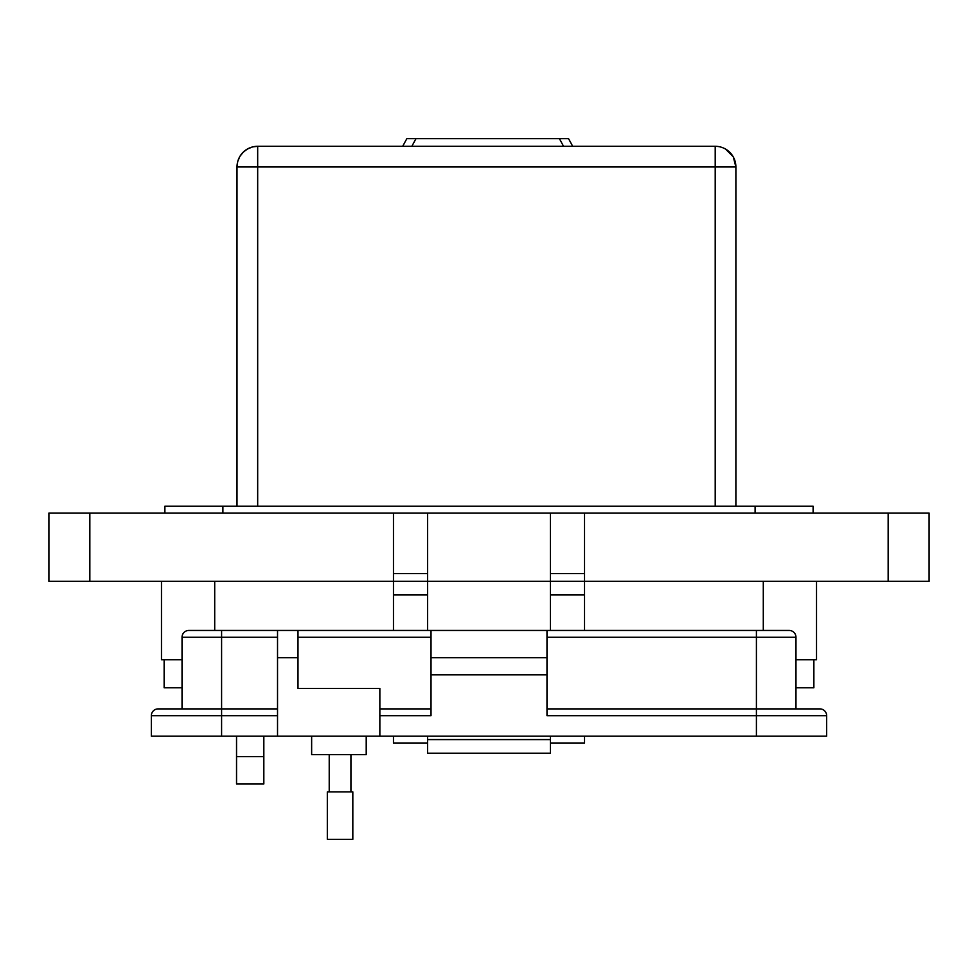 <?xml version="1.0" encoding="UTF-8"?>
<svg xmlns="http://www.w3.org/2000/svg" width="978" height="978" viewBox="0 0 978 978"><rect width="100%" height="100%" fill="white"/><g stroke="black" fill="none" stroke-linecap="round" stroke-linejoin="round"><path stroke-width="1.47" d="M572.692 146.297L568.548 138.631L406.848 138.631L402.691 146.297M735.884 506.237L735.884 166.969L715.211 166.969L715.211 146.297L257.679 146.297L257.679 166.969L237.006 166.969L237.006 506.237M733.329 157.03L735.884 166.969A20.672 20.672 0 0 0 715.211 146.297M252.874 146.871L257.679 146.297A20.672 20.672 0 0 0 237.006 166.969L237.691 161.7M733.097 156.602L725.48 149.035M252.373 146.993L247.41 149.035L243.241 152.189M243.167 152.25L240.05 156.187M239.793 156.602L237.837 161.199M263.828 783.94L236.542 783.94L236.542 756.654L263.828 756.654L263.828 783.94M427.594 736.177L427.594 742.999L393.474 742.999L393.474 736.177M584.526 736.177L584.526 742.999L550.406 742.999L550.406 736.177M182.03 659.759L161.48 659.759L161.48 581.299L161.48 659.759M816.52 659.759L816.52 581.299L816.52 659.759L795.97 659.759M584.526 513.059L584.526 581.299L929.1 581.299L929.1 513.059L550.406 513.059L550.406 581.299L427.594 581.299L427.594 630.443M263.828 736.177L263.828 756.654M236.542 736.177L236.542 756.654M550.406 513.059L427.594 513.059L427.594 581.299L48.9 581.299L48.9 513.059L393.474 513.059L393.474 630.443M584.526 630.443L584.526 581.299L550.406 581.299L550.406 630.443M550.406 581.299L427.594 581.299M427.594 513.059L393.474 513.059M427.594 573.597L393.474 573.597M584.526 573.597L550.406 573.597M929.1 581.299L929.1 513.059M813.109 506.237L813.109 513.059L813.109 506.237L164.891 506.237L164.891 513.059L164.891 506.237M813.867 659.759L813.867 687.742L795.97 687.742M182.03 687.742L164.133 687.742L164.133 659.759M311.64 736.177L311.64 754.588L366.212 754.588L366.212 736.177M826.667 736.177L826.667 715.713L826.667 736.177L379.855 736.177L379.855 688.426L297.997 688.426L297.997 630.443L277.532 630.443L277.532 736.177L151.333 736.177L151.333 715.713L221.59 715.713L221.59 736.177M277.532 637.265L221.59 637.265L221.59 708.891L277.532 708.891L158.155 708.891L221.59 708.891L221.59 715.713L277.532 715.713M379.855 736.177L277.532 736.177M221.59 630.443L221.59 637.265L182.03 637.265A6.822 6.822 0 0 1 188.852 630.443L431.017 630.443L431.017 715.713L379.855 715.713M546.983 674.783L546.983 630.443L789.148 630.443A6.822 6.822 0 0 1 795.97 637.265L795.97 708.891L819.845 708.891L546.983 708.891L756.41 708.891L756.41 715.713L546.983 715.713L546.983 674.783L431.017 674.783M182.03 637.265L182.03 708.891M158.155 708.891A6.822 6.822 0 0 0 151.333 715.713M427.606 736.177L427.606 753.231L550.394 753.231L427.606 753.231M550.394 753.231L550.394 736.177M789.148 630.443A6.822 6.822 0 0 1 795.97 637.265L756.41 637.265L756.41 708.891M379.855 708.891L431.017 708.891L379.855 708.891M546.983 657.729L431.017 657.729M756.41 736.177L756.41 715.713L826.667 715.713A6.822 6.822 0 0 0 819.845 708.891M546.983 630.443L431.017 630.443M340.075 839.368L352.826 839.368L352.826 791.874L327.324 791.874L327.324 839.368L340.075 839.368M559.404 138.631L563.548 146.297M411.836 146.297L415.992 138.631M715.211 506.237L715.211 166.969L257.679 166.969L257.679 506.237M214.708 630.443L214.708 581.299M763.292 630.443L763.292 581.299M89.842 581.299L89.842 513.059M427.594 594.942L393.474 594.942M584.526 594.942L550.406 594.942M888.158 581.299L888.158 513.059M755.102 506.237L755.102 513.059M222.898 506.237L222.898 513.059M297.997 657.729L277.532 657.729M427.606 739.588L550.394 739.588M756.41 630.443L756.41 637.265L546.983 637.265M297.997 637.265L431.017 637.265M350.931 791.874L350.931 754.588M329.219 791.874L329.219 754.588"/></g></svg>
